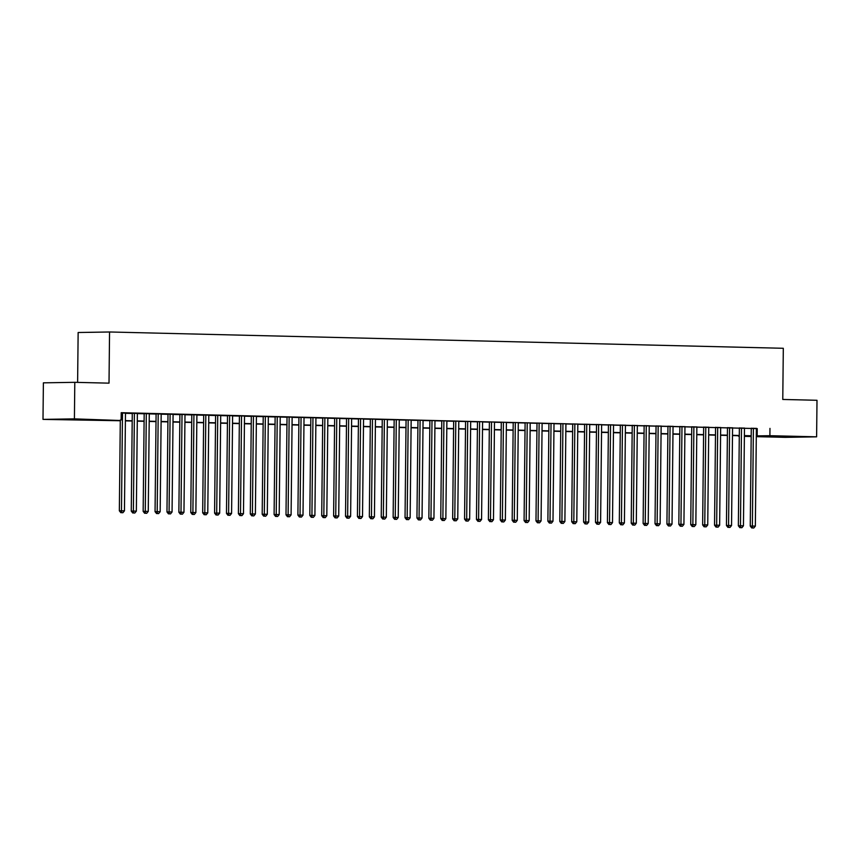 <?xml version="1.0" encoding="UTF-8"?>
<svg xmlns="http://www.w3.org/2000/svg" width="860" height="860" viewBox="0 0 860 860"><rect width="100%" height="100%" fill="white"/><g stroke="black" fill="none" stroke-linecap="round" stroke-linejoin="round"><path stroke-width="1.29" d="M80.808 419.39L62.78 419.379L80.808 419.39M792.06 436.611L774.032 436.6L792.06 436.611M77.615 382.388L78.142 332.508L109.553 331.981L783.309 348.289L782.772 399.459L817 400.287L816.613 436.826L785.201 437.353L756.284 436.654M751.188 436.525L744.384 436.364M739.288 436.235L738.482 436.224L739.288 436.203M120.293 420.744L43 419.39L74.411 418.874L120.293 420.497M74.411 418.874L74.798 382.324L43.387 382.84L43 419.39M125.474 413.133L121.206 412.94M137.374 413.413L132.279 413.294M149.275 413.703L144.179 413.585M161.185 413.993L156.09 413.875M173.086 414.284L167.99 414.154M184.986 414.574L179.891 414.445M196.897 414.853L191.801 414.735M208.797 415.144L203.702 415.025M220.697 415.434L215.602 415.315M232.608 415.724L227.513 415.595M244.509 416.014L239.413 415.885M256.409 416.294L251.314 416.175M268.32 416.584L263.224 416.466M280.22 416.874L275.125 416.756M292.12 417.164L287.025 417.035M304.031 417.455L298.936 417.326M315.932 417.734L310.836 417.616M327.832 418.024L322.737 417.906M339.743 418.315L334.647 418.196M351.643 418.605L346.548 418.476M363.543 418.895L358.448 418.766M375.454 419.175L370.359 419.056M387.355 419.465L382.259 419.347M399.255 419.755L394.16 419.637M411.166 420.046L406.07 419.916M423.066 420.336L417.971 420.207M434.966 420.615L429.871 420.497M446.877 420.906L441.782 420.787M458.778 421.196L453.682 421.077M470.678 421.486L465.582 421.357M482.589 421.776L477.493 421.647M494.489 422.056L489.394 421.938M506.389 422.346L501.294 422.228M518.3 422.636L513.205 422.518M530.201 422.926L525.105 422.798M542.101 423.217L537.005 423.088M554.012 423.496L548.916 423.378M565.912 423.786L560.817 423.668M577.812 424.077L572.717 423.958M589.724 424.367L584.628 424.238M601.624 424.657L596.528 424.528M613.524 424.937L608.428 424.818M625.435 425.227L620.339 425.109M637.335 425.517L632.24 425.399M649.236 425.808L644.14 425.678M661.146 426.098L656.051 425.969M673.047 426.377L667.951 426.259M684.947 426.667L679.851 426.549M696.858 426.958L691.762 426.839M708.758 427.248L703.663 427.119M720.659 427.538L715.563 427.409M732.57 427.818L727.474 427.7M744.47 428.108L739.374 427.99M756.37 428.581L121.217 412.692L121.131 420.002M125.474 413.316L132.279 413.477M137.374 413.596L144.179 413.767M149.275 413.886L156.079 414.058M161.185 414.176L167.99 414.337M173.086 414.466L179.891 414.627M184.986 414.756L191.791 414.918M196.897 415.036L203.702 415.208M208.797 415.326L215.602 415.498M220.697 415.616L227.502 415.778M232.608 415.907L239.413 416.068M244.509 416.197L251.314 416.358M256.409 416.476L263.214 416.648M268.32 416.767L275.125 416.939M280.22 417.057L287.025 417.218M292.12 417.347L298.925 417.508M304.031 417.637L310.836 417.799M315.932 417.917L322.737 418.089M327.832 418.207L334.637 418.379M339.743 418.498L346.548 418.659M351.643 418.788L358.448 418.949M363.543 419.078L370.348 419.239M375.454 419.358L382.259 419.529M387.355 419.648L394.16 419.82M399.255 419.938L406.06 420.099M411.166 420.228L417.971 420.389M423.066 420.519L429.871 420.68M434.966 420.798L441.771 420.97M446.877 421.088L453.682 421.26M458.778 421.378L465.582 421.54M470.678 421.669L477.483 421.83M482.589 421.959L489.394 422.12M494.489 422.238L501.294 422.41M506.389 422.529L513.194 422.701M518.3 422.819L525.105 422.98M530.201 423.109L537.005 423.27M542.101 423.399L548.906 423.561M554.012 423.679L560.817 423.851M565.912 423.969L572.717 424.141M577.812 424.26L584.617 424.421M589.724 424.55L596.528 424.711M601.624 424.84L608.428 425.001M613.524 425.119L620.329 425.291M625.435 425.41L632.24 425.582M637.335 425.7L644.14 425.861M649.236 425.99L656.04 426.151M661.146 426.281L667.951 426.442M673.047 426.56L679.851 426.732M684.947 426.85L691.752 427.022M696.858 427.14L703.663 427.302M708.758 427.431L715.563 427.592M720.659 427.721L727.463 427.882M732.57 428L739.374 428.173M744.47 428.291L751.274 428.463M756.37 428.398L751.274 428.28M74.798 382.324L109.016 383.151L109.553 331.981M769.969 428.387L769.893 435.697L816.613 436.826M756.295 435.891L769.893 435.697M125.388 420.626L132.203 420.787M137.299 420.906L144.104 421.077M149.199 421.196L156.004 421.357M161.1 421.486L167.915 421.647M173.01 421.776L179.815 421.938M184.911 422.066L191.715 422.228M196.811 422.346L203.626 422.518M208.722 422.636L215.527 422.798M220.622 422.926L227.427 423.088M232.523 423.217L239.338 423.378M244.433 423.507L251.238 423.668M256.334 423.786L263.138 423.958M268.234 424.077L275.05 424.238M280.145 424.367L286.95 424.528M292.045 424.657L298.85 424.818M303.945 424.947L310.761 425.109M315.856 425.227L322.661 425.399M327.757 425.517L334.562 425.678M339.657 425.808L346.473 425.969M351.568 426.098L358.373 426.259M363.468 426.388L370.273 426.549M375.368 426.667L382.184 426.839M387.279 426.958L394.084 427.119M399.18 427.248L405.985 427.409M411.08 427.538L417.895 427.7M422.991 427.829L429.796 427.99M434.891 428.108L441.696 428.28M446.791 428.398L453.607 428.56M458.702 428.688L465.507 428.85M470.603 428.979L477.408 429.14M482.514 429.269L489.318 429.43M494.414 429.548L501.219 429.721M506.314 429.839L513.119 430M518.225 430.129L525.03 430.29M530.125 430.419L536.93 430.581M542.026 430.709L548.831 430.871M553.937 430.989L560.741 431.161M565.837 431.279L572.642 431.44M577.737 431.569L584.542 431.731M589.648 431.86L596.453 432.021M601.548 432.15L608.353 432.311M613.449 432.429L620.254 432.601M625.36 432.72L632.164 432.881M637.26 433.01L644.065 433.171M649.16 433.3L655.965 433.462M661.071 433.59L667.876 433.752M672.971 433.87L679.776 434.042M684.872 434.16L691.676 434.321M696.783 434.45L703.587 434.612M708.683 434.741L715.488 434.902M720.583 435.031L727.388 435.192M732.494 435.31L739.299 435.483M744.394 435.601L751.199 435.762M744.384 436.117L751.199 436.009L744.394 435.848M739.288 435.719L732.483 435.558M727.388 435.429L720.583 435.267M715.488 435.149L708.683 434.977M703.577 434.859L696.772 434.687M691.676 434.569L684.872 434.408M679.776 434.279L672.971 434.117M667.865 433.988L661.061 433.827M655.965 433.709L649.16 433.537M644.065 433.418L637.26 433.246M632.154 433.128L625.349 432.967M620.254 432.838L613.449 432.677M608.353 432.548L601.548 432.387M596.442 432.268L589.637 432.096M584.542 431.978L577.737 431.806M572.642 431.688L565.837 431.526M560.731 431.397L553.926 431.236M548.831 431.107L542.026 430.946M536.93 430.828L530.125 430.656M525.019 430.537L518.214 430.365M513.119 430.247L506.314 430.086M501.219 429.957L494.414 429.796M489.308 429.667L482.503 429.505M477.408 429.387L470.603 429.215M465.507 429.097L458.702 428.925M453.596 428.807L446.791 428.645M441.696 428.517L434.891 428.355M429.796 428.226L422.991 428.065M417.885 427.947L411.08 427.775M405.985 427.656L399.18 427.485M394.084 427.366L387.279 427.205M382.173 427.076L375.368 426.915M370.273 426.786L363.468 426.625M358.373 426.506L351.568 426.334M346.462 426.216L339.657 426.044M334.562 425.926L327.757 425.764M322.661 425.635L315.856 425.474M310.75 425.345L303.945 425.184M298.85 425.066L292.045 424.894M286.95 424.775L280.145 424.603M275.039 424.485L268.234 424.324M263.138 424.195L256.334 424.034M251.238 423.905L244.433 423.743M239.327 423.625L232.523 423.453M227.427 423.335L220.622 423.163M215.527 423.045L208.722 422.883M203.616 422.754L196.811 422.593M191.715 422.464L184.911 422.303M179.815 422.185L173.01 422.013M167.904 421.894L161.1 421.722M156.004 421.604L149.199 421.443M144.104 421.314L137.299 421.153M132.193 421.024L125.388 420.862M757.241 428.602L757.155 435.912M751.274 428.194L750.253 526.073L752.371 526.04L753.403 428.237M752.607 527.976L753.801 527.997L752.607 527.976L752.371 526.04L755.349 526.116L756.381 428.312M750.253 526.073L751.758 527.986M753.801 527.997L755.349 526.116M739.374 427.904L738.353 525.783L740.471 525.75L741.492 427.957M740.707 527.685L741.9 527.707L740.707 527.685L740.471 525.75L743.448 525.825L744.47 428.022M738.353 525.783L739.858 527.696M741.9 527.707L743.448 525.825M727.474 427.613L726.442 525.492L728.57 525.46L729.592 427.667M728.807 527.395L729.989 527.427L728.807 527.395L728.57 525.46L731.548 525.535L732.57 427.732M726.442 525.492L727.958 527.406M729.989 527.427L731.548 525.535M715.563 427.323L714.542 525.213L716.659 525.17L717.692 427.377M716.896 527.105L718.089 527.137L716.896 527.105L716.659 525.17L719.637 525.245L720.669 427.452M714.542 525.213L716.047 527.126M718.089 527.137L719.637 525.245M703.663 427.044L702.641 524.923L704.759 524.89L705.78 427.087M704.996 526.814L706.189 526.847L704.996 526.814L704.759 524.89L707.737 524.955L708.758 427.162M702.641 524.923L704.146 526.836M706.189 526.847L707.737 524.955M691.762 426.753L690.73 524.632L692.859 524.6L693.88 426.796M693.096 526.535L694.278 526.556L693.096 526.535L692.859 524.6L695.837 524.675L696.858 426.872M690.73 524.632L692.246 526.546M694.278 526.556L695.837 524.675M679.851 426.463L678.83 524.342L680.948 524.31L681.98 426.517M681.184 526.245L682.378 526.266L681.184 526.245L680.948 524.31L683.926 524.385L684.958 426.581M678.83 524.342L680.335 526.255M682.378 526.266L683.926 524.385M667.951 426.173L666.93 524.052L669.048 524.019L670.069 426.227M669.284 525.954L670.478 525.987L669.284 525.954L669.048 524.019L672.025 524.095L673.047 426.291M666.93 524.052L668.435 525.965M670.478 525.987L672.025 524.095M656.051 425.883L655.019 523.772L657.147 523.729L658.169 425.937M657.384 525.664L658.567 525.697L657.384 525.664L657.147 523.729L660.125 523.804L661.146 426.012M655.019 523.772L656.535 525.686M658.567 525.697L660.125 523.804M644.14 425.603L643.119 523.482L645.236 523.45L646.268 425.646M645.473 525.374L646.666 525.406L645.473 525.374L645.236 523.45L648.214 523.514L649.246 425.721M643.119 523.482L644.624 525.395M646.666 525.406L648.214 523.514M632.24 425.313L631.218 523.192L633.336 523.159L634.357 425.356M633.573 525.094L634.766 525.116L633.573 525.094L633.336 523.159L636.314 523.235L637.335 425.431M631.218 523.192L632.724 525.105M634.766 525.116L636.314 523.235M620.339 425.023L619.308 522.901L621.436 522.869L622.457 425.077M621.672 524.804L622.855 524.826L621.672 524.804L621.436 522.869L624.414 522.944L625.435 425.141M619.308 522.901L620.823 524.815M622.855 524.826L624.414 522.944M608.428 424.733L607.407 522.611L609.525 522.579L610.557 424.786M609.761 524.514L610.955 524.546L609.761 524.514L609.525 522.579L612.503 522.654L613.535 424.851M607.407 522.611L608.912 524.525M610.955 524.546L612.503 522.654M596.528 424.442L595.507 522.332L597.625 522.289L598.646 424.496M597.861 524.224L599.054 524.256L597.861 524.224L597.625 522.289L600.603 522.364L601.624 424.571M595.507 522.332L597.012 524.245M599.054 524.256L600.603 522.364M584.628 424.163L583.596 522.041L585.725 522.009L586.746 424.206M585.961 523.933L587.143 523.966L585.961 523.933L585.725 522.009L588.702 522.074L589.724 424.281M583.596 522.041L585.112 523.955M587.143 523.966L588.702 522.074M572.717 423.873L571.696 521.751L573.813 521.719L574.846 423.915M574.05 523.654L575.243 523.675L574.05 523.654L573.813 521.719L576.791 521.794L577.823 423.991M571.696 521.751L573.201 523.665M575.243 523.675L576.791 521.794M560.817 423.582L559.795 521.461L561.913 521.429L562.934 423.636M562.15 523.364L563.343 523.385L562.15 523.364L561.913 521.429L564.891 521.504L565.912 423.7M559.795 521.461L561.3 523.375M563.343 523.385L564.891 521.504M548.916 423.292L547.885 521.181L550.013 521.138L551.034 423.346M550.25 523.073L551.432 523.106L550.25 523.073L550.013 521.138L552.991 521.214L554.012 423.41M547.885 521.181L549.4 523.084M551.432 523.106L552.991 521.214M537.005 423.002L535.984 520.891L538.102 520.848L539.134 423.055M538.338 522.783L539.532 522.815L538.338 522.783L538.102 520.848L541.08 520.923L542.112 423.131M535.984 520.891L537.489 522.805M539.532 522.815L541.08 520.923M525.105 422.722L524.084 520.601L526.202 520.569L527.223 422.765M526.438 522.493L527.631 522.525L526.438 522.493L526.202 520.569L529.179 520.633L530.201 422.84M524.084 520.601L525.589 522.514M527.631 522.525L529.179 520.633M513.205 422.432L512.173 520.311L514.302 520.279L515.323 422.475M514.538 522.213L515.721 522.235L514.538 522.213L514.302 520.279L517.279 520.354L518.3 422.55M512.173 520.311L513.689 522.224M515.721 522.235L517.279 520.354M501.294 422.142L500.273 520.02L502.39 519.988L503.423 422.195M502.627 521.923L503.82 521.945L502.627 521.923L502.39 519.988L505.368 520.063L506.4 422.26M500.273 520.02L501.778 521.934M503.82 521.945L505.368 520.063M489.394 421.851L488.373 519.741L490.49 519.698L491.512 421.905M490.727 521.633L491.92 521.665L490.727 521.633L490.49 519.698L493.468 519.773L494.489 421.97M488.373 519.741L489.877 521.644M491.92 521.665L493.468 519.773M477.493 421.561L476.462 519.451L478.59 519.408L479.611 421.615M478.827 521.343L480.009 521.375L478.827 521.343L478.59 519.408L481.568 519.483L482.589 421.69M476.462 519.451L477.977 521.364M480.009 521.375L481.568 519.483M465.582 421.282L464.561 519.16L466.679 519.128L467.711 421.325M466.915 521.053L468.109 521.085L466.915 521.053L466.679 519.128L469.657 519.193L470.689 421.4M464.561 519.16L466.066 521.074M468.109 521.085L469.657 519.193M453.682 420.991L452.661 518.87L454.779 518.838L455.8 421.035M455.015 520.773L456.208 520.794L455.015 520.773L454.779 518.838L457.756 518.913L458.778 421.11M452.661 518.87L454.166 520.784M456.208 520.794L457.756 518.913M441.782 420.701L440.75 518.58L442.878 518.548L443.9 420.755M443.115 520.483L444.298 520.504L443.115 520.483L442.878 518.548L445.856 518.623L446.877 420.819M440.75 518.58L442.266 520.494M444.298 520.504L445.856 518.623M429.871 420.411L428.85 518.3L430.967 518.258L432 420.465M431.204 520.192L432.397 520.225L431.204 520.192L430.967 518.258L433.945 518.333L434.977 420.529M428.85 518.3L430.355 520.203M432.397 520.225L433.945 518.333M417.971 420.121L416.95 518.01L419.067 517.967L420.088 420.175M419.304 519.902L420.497 519.934L419.304 519.902L419.067 517.967L422.045 518.042L423.066 420.25M416.95 518.01L418.454 519.924M420.497 519.934L422.045 518.042M406.07 419.841L405.038 517.72L407.167 517.688L408.188 419.884M407.404 519.612L408.586 519.644L407.404 519.612L407.167 517.688L410.145 517.752L411.166 419.959M405.038 517.72L406.554 519.634M408.586 519.644L410.145 517.752M394.16 419.551L393.138 517.43L395.256 517.398L396.288 419.594M395.492 519.332L396.686 519.354L395.492 519.332L395.256 517.398L398.234 517.473L399.266 419.669M393.138 517.43L394.643 519.343M396.686 519.354L398.234 517.473M382.259 419.261L381.238 517.139L383.356 517.107L384.377 419.315M383.592 519.042L384.785 519.064L383.592 519.042L383.356 517.107L386.333 517.183L387.355 419.379M381.238 517.139L382.743 519.053M384.785 519.064L386.333 517.183M370.359 418.971L369.327 516.86L371.456 516.817L372.477 419.024M371.692 518.752L372.875 518.784L371.692 518.752L371.456 516.817L374.433 516.892L375.454 419.089M369.327 516.86L370.843 518.763M372.875 518.784L374.433 516.892M358.448 418.68L357.427 516.57L359.544 516.527L360.577 418.734M359.781 518.462L360.974 518.494L359.781 518.462L359.544 516.527L362.522 516.602L363.554 418.809M357.427 516.57L358.932 518.483M360.974 518.494L362.522 516.602M346.548 418.401L345.526 516.279L347.644 516.247L348.665 418.444M347.881 518.171L349.074 518.204L347.881 518.171L347.644 516.247L350.622 516.312L351.643 418.519M345.526 516.279L347.031 518.193M349.074 518.204L350.622 516.312M334.647 418.111L333.615 515.989L335.744 515.957L336.765 418.154M335.981 517.892L337.163 517.913L335.981 517.892L335.744 515.957L338.722 516.032L339.743 418.229M333.615 515.989L335.131 517.903M337.163 517.913L338.722 516.032M322.737 417.82L321.715 515.699L323.833 515.667L324.865 417.874M324.069 517.602L325.263 517.634L324.069 517.602L323.833 515.667L326.811 515.742L327.843 417.938M321.715 515.699L323.22 517.612M325.263 517.634L326.811 515.742M310.836 417.53L309.815 515.419L311.933 515.376L312.954 417.584M312.169 517.312L313.363 517.344L312.169 517.312L311.933 515.376L314.91 515.452L315.932 417.648M309.815 515.419L311.32 517.322M313.363 517.344L314.91 515.452M298.936 417.24L297.904 515.129L300.033 515.086L301.054 417.293M300.269 517.021L301.452 517.053L300.269 517.021L300.033 515.086L303.01 515.162L304.031 417.369M297.904 515.129L299.42 517.043M301.452 517.053L303.01 515.162M287.025 416.96L286.004 514.839L288.121 514.807L289.154 417.003M288.358 516.731L289.551 516.763L288.358 516.731L288.121 514.807L291.099 514.871L292.131 417.079M286.004 514.839L287.509 516.752M289.551 516.763L291.099 514.871M275.125 416.67L274.103 514.549L276.221 514.516L277.242 416.713M276.458 516.452L277.651 516.473L276.458 516.452L276.221 514.516L279.199 514.592L280.22 416.788M274.103 514.549L275.608 516.462M277.651 516.473L279.199 514.592M263.224 416.38L262.192 514.259L264.321 514.226L265.342 416.433M264.558 516.161L265.74 516.193L264.558 516.161L264.321 514.226L267.299 514.302L268.32 416.498M262.192 514.259L263.708 516.172M265.74 516.193L267.299 514.302M251.314 416.089L250.292 513.979L252.41 513.936L253.442 416.143M252.647 515.871L253.84 515.903L252.647 515.871L252.41 513.936L255.388 514.011L256.42 416.208M250.292 513.979L251.797 515.882M253.84 515.903L255.388 514.011M239.413 415.799L238.392 513.689L240.51 513.646L241.531 415.853M240.746 515.581L241.939 515.613L240.746 515.581L240.51 513.646L243.487 513.721L244.509 415.928M238.392 513.689L239.897 515.602M241.939 515.613L243.487 513.721M227.513 415.52L226.481 513.399L228.609 513.366L229.631 415.563M228.846 515.29L230.028 515.323L228.846 515.29L228.609 513.366L231.587 513.431L232.608 415.638M226.481 513.399L227.997 515.312M230.028 515.323L231.587 513.431M215.602 415.229L214.581 513.108L216.698 513.076L217.73 415.272M216.935 515.011L218.128 515.033L216.935 515.011L216.698 513.076L219.676 513.151L220.708 415.348M214.581 513.108L216.086 515.022M218.128 515.033L219.676 513.151M203.702 414.939L202.68 512.818L204.798 512.786L205.82 414.993M205.035 514.721L206.228 514.753L205.035 514.721L204.798 512.786L207.776 512.861L208.797 415.058M202.68 512.818L204.185 514.731M206.228 514.753L207.776 512.861M191.801 414.649L190.769 512.538L192.898 512.495L193.919 414.703M193.134 514.431L194.317 514.463L193.134 514.431L192.898 512.495L195.876 512.571L196.897 414.767M190.769 512.538L192.285 514.441M194.317 514.463L195.876 512.571M179.891 414.359L178.869 512.248L180.987 512.205L182.019 414.412M181.224 514.14L182.417 514.173L181.224 514.14L180.987 512.205L183.965 512.28L184.997 414.488M178.869 512.248L180.374 514.162M182.417 514.173L183.965 512.28M167.99 414.079L166.969 511.958L169.087 511.926L170.108 414.122M169.323 513.85L170.517 513.882L169.323 513.85L169.087 511.926L172.064 511.99L173.086 414.197M166.969 511.958L168.474 513.871M170.517 513.882L172.064 511.99M156.09 413.789L155.058 511.668L157.186 511.635L158.208 413.832M157.423 513.571L158.605 513.592L157.423 513.571L157.186 511.635L160.164 511.711L161.185 413.907M155.058 511.668L156.574 513.581M158.605 513.592L160.164 511.711M144.179 413.499L143.158 511.377L145.275 511.345L146.307 413.552M145.512 513.28L146.705 513.312L145.512 513.28L145.275 511.345L148.253 511.421L149.285 413.617M143.158 511.377L144.663 513.291M146.705 513.312L148.253 511.421M132.279 413.208L131.257 511.098L133.375 511.055L134.397 413.262M133.612 512.99L134.805 513.022L133.612 512.99L133.375 511.055L136.353 511.13L137.374 413.337M131.257 511.098L132.762 513.001M134.805 513.022L136.353 511.13M120.303 420.013L119.346 510.808L121.475 510.765L122.496 412.972M121.711 512.7L122.894 512.732L121.711 512.7L121.475 510.765L124.453 510.84L125.474 413.047M119.346 510.808L120.862 512.721M122.894 512.732L124.453 510.84"/></g></svg>
